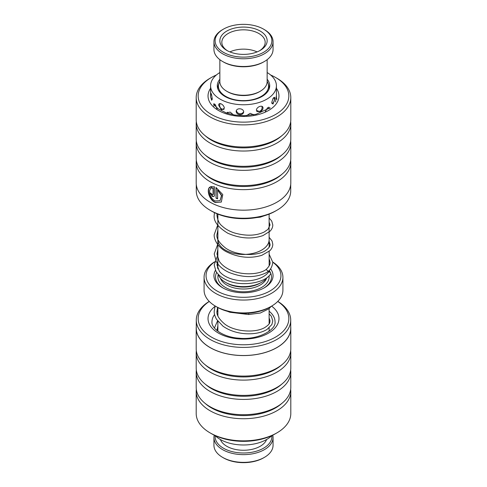 <?xml version="1.0" encoding="UTF-8"?>
<svg xmlns="http://www.w3.org/2000/svg" width="487" height="487" viewBox="0 0 487 487"><rect width="100%" height="100%" fill="white"/><g stroke="black" fill="none" stroke-linecap="round" stroke-linejoin="round"><path stroke-width="0.73" d="M268.994 89.273A25.622 14.793 0 0 0 269.122 87.812A25.622 14.793 0 0 0 268.66 85.012L268.124 83.411A25.081 14.476 180 0 1 255.261 98.94A25.081 14.476 180 0 1 225.767 96.389A25.081 14.476 180 0 1 218.876 83.411L218.34 85.012A25.622 14.793 0 0 0 217.878 87.812A25.622 14.793 0 0 0 218.006 89.273M217.878 214.11L217.878 239.641A25.622 14.793 0 0 0 225.384 250.099A25.622 14.793 0 0 0 253.307 253.307A25.622 14.793 0 0 0 269.122 239.641L269.122 214.11M218.194 274.218A25.647 14.805 0 0 0 225.365 282.29A25.647 14.805 0 0 0 267.424 277.158M269.147 271.965A25.647 14.805 0 0 0 269.147 271.825L269.147 270.462M217.878 239.001A25.647 14.805 0 0 0 217.853 239.641A25.647 14.805 0 0 0 225.365 250.105A25.647 14.805 0 0 0 253.313 253.319A25.647 14.805 0 0 0 269.147 239.641A25.647 14.805 0 0 0 269.122 239.001M270.553 268.806A29.561 17.069 180 0 1 264.404 287.756A29.561 17.069 180 0 1 222.596 287.756L222.596 287.756A29.561 17.069 180 0 1 215.455 270.279M217.385 267.686A29.561 17.069 180 0 1 217.853 267.193M223.168 288.073A27.984 16.156 180 0 1 216.678 272.355M260.837 282.734L260.222 283.087A23.65 13.654 180 0 1 226.778 283.087L226.163 282.734L226.778 283.087M214.56 261.963A37.444 21.623 0 0 0 217.019 290.97A37.444 21.623 0 0 0 268.434 291.816A37.444 21.623 0 0 0 272.811 262.231M272.805 262.073A39.417 22.755 180 0 1 282.917 277.292A39.417 22.755 180 0 1 258.585 298.318A39.417 22.755 180 0 1 215.625 293.387A39.417 22.755 180 0 1 204.083 277.292A39.417 22.755 180 0 1 214.603 261.817M271.375 306.262L269.981 307.066A37.444 21.623 180 0 1 217.019 307.066L215.625 306.262A39.417 22.755 0 0 0 271.375 306.262A39.417 22.755 0 0 0 282.917 290.167L282.917 277.292M217.019 307.066L215.625 306.262A39.417 22.755 0 0 1 204.083 290.167L204.083 277.292M269.749 260.265A37.444 21.623 0 0 0 269.147 259.93M269.147 270.504A27.984 16.156 180 0 1 270.577 272.89M270.626 272.994A27.984 16.156 180 0 1 263.832 288.073M245.813 441.295L249.387 441.112M215.035 435.524A32.915 19.005 0 0 0 215.844 436.291A32.915 19.005 0 0 0 271.965 435.524M196.279 320.148L196.279 328.262A47.221 27.266 0 0 0 237.376 355.291A47.221 27.266 0 0 0 290.721 328.262L290.721 320.148A47.221 27.266 180 0 1 237.376 347.182A47.221 27.266 180 0 1 196.279 320.148A47.221 27.266 180 0 1 209.215 301.398M277.785 301.398A47.221 27.266 180 0 1 290.721 320.148M276.951 432.858L275.557 433.667A45.334 26.17 180 0 1 237.619 441.112A45.334 26.17 180 0 1 211.443 433.667L210.049 432.858A47.3 27.309 0 0 0 237.364 440.632A47.3 27.309 0 0 0 276.951 432.858A47.3 27.309 0 0 0 290.8 413.548L290.8 391.42A47.3 27.309 180 0 1 237.364 418.503A47.3 27.309 180 0 1 196.2 391.42A47.3 27.309 180 0 1 196.328 389.411M209.264 301.447A45.334 26.17 0 0 0 201.125 327.897A45.334 26.17 0 0 0 237.619 344.553A45.334 26.17 0 0 0 283.434 330.99A45.334 26.17 0 0 0 277.736 301.447M290.8 328.262L290.8 348.777A47.3 27.309 180 0 1 282.509 364.227L280.883 365.597A45.334 26.17 180 0 1 237.619 376.737A45.334 26.17 180 0 1 206.117 365.597L204.491 364.227A47.3 27.309 180 0 1 196.2 348.777L196.2 328.262A47.3 27.309 0 0 0 237.364 355.34A47.3 27.309 0 0 0 290.8 328.262A47.3 27.309 0 0 0 290.721 326.686M282.509 364.227A47.3 27.309 180 0 1 237.364 375.854A47.3 27.309 180 0 1 204.491 364.227M290.672 350.792A47.3 27.309 180 0 1 290.8 352.801A47.3 27.309 180 0 1 237.364 379.878A47.3 27.309 180 0 1 196.2 352.801A47.3 27.309 180 0 1 196.328 350.792M290.8 352.801L290.8 368.087A47.3 27.309 180 0 1 282.509 383.537L280.883 384.907A45.334 26.17 180 0 1 237.619 396.053A45.334 26.17 180 0 1 206.117 384.907L204.491 383.537A47.3 27.309 180 0 1 196.2 368.087L196.2 352.801M282.509 383.537A47.3 27.309 180 0 1 237.364 395.17A47.3 27.309 180 0 1 204.491 383.537M290.672 370.102A47.3 27.309 180 0 1 290.8 372.111A47.3 27.309 180 0 1 237.364 399.188A47.3 27.309 180 0 1 196.2 372.111A47.3 27.309 180 0 1 196.328 370.102M290.8 372.111L290.8 387.402A47.3 27.309 180 0 1 282.509 402.846L280.883 404.216A45.334 26.17 180 0 1 237.619 415.362A45.334 26.17 180 0 1 206.117 404.216L204.491 402.846A47.3 27.309 180 0 1 196.2 387.402L196.2 372.111M282.509 402.846A47.3 27.309 180 0 1 237.364 414.48A47.3 27.309 180 0 1 204.491 402.846M290.672 389.411A47.3 27.309 180 0 1 290.8 391.42M196.279 326.686A47.3 27.309 0 0 0 196.2 328.262M196.2 391.42L196.2 413.548A47.3 27.309 0 0 0 210.049 432.858M210.737 188.822C207.986 190.892 210.5 199.092 215.278 200.948L220.075 200.607L221.488 195.604L217.592 190.046L217.592 198.812A47.3 27.309 180 0 1 216.039 198.197L216.039 187.489L222.772 194.575L221.342 202.014L215.278 202.482C209.246 200.12 206.311 189.553 209.775 187.178L210.737 188.822M210.019 186.996C206.561 189.352 209.483 199.944 215.516 202.306L221.195 202.093M211.644 193.844L212.35 194.977L213.069 194.563L213.069 188.104L211.711 188.262L210.731 186.637L214.53 186.838L214.53 195.244L213.994 196.505L212.35 196.511L210.274 193.095A47.3 27.309 0 0 0 211.644 193.844M210.512 192.913L212.588 196.334L213.866 196.511M196.279 184.439L196.279 190.971A47.221 27.266 0 0 0 210.11 210.25A47.221 27.266 0 0 0 276.89 210.25A47.221 27.266 0 0 0 281.084 207.48A47.221 27.266 0 0 0 290.721 190.971L290.721 184.439M216.374 74.998A45.334 26.17 0 0 0 211.443 77.457A45.334 26.17 0 0 0 207.419 80.118A45.334 26.17 0 0 0 216.058 116.795A45.334 26.17 0 0 0 279.581 111.809A45.334 26.17 0 0 0 275.557 77.457A45.334 26.17 0 0 0 270.626 74.998M275.557 77.457L276.951 78.261A47.3 27.309 180 0 1 290.8 97.57A47.3 27.309 180 0 1 281.151 114.104A47.3 27.309 180 0 1 228.391 123.455A47.3 27.309 180 0 1 196.2 97.57A47.3 27.309 180 0 1 205.849 81.043A47.3 27.309 180 0 1 210.049 78.261L211.443 77.457M276.89 210.25L275.557 211.023A45.334 26.17 180 0 1 211.443 211.023L210.11 210.25M196.328 141.023A47.3 27.309 0 0 0 196.2 143.032L196.2 158.324A47.3 27.309 0 0 0 204.491 173.768L206.117 175.137A45.334 26.17 0 0 0 279.581 176.178A45.334 26.17 0 0 0 280.883 175.137L282.509 173.768A47.3 27.309 0 0 0 290.8 158.324L290.8 143.032A47.3 27.309 0 0 0 290.672 141.023M196.328 160.333A47.3 27.309 0 0 0 196.2 162.348A47.3 27.309 0 0 0 228.391 188.226A47.3 27.309 0 0 0 281.151 178.881A47.3 27.309 0 0 0 290.8 162.348A47.3 27.309 0 0 0 290.672 160.333M204.491 173.768A47.3 27.309 0 0 0 281.151 174.857A47.3 27.309 0 0 0 282.509 173.768M196.328 121.713A47.3 27.309 0 0 0 196.2 123.722L196.2 139.014A47.3 27.309 0 0 0 204.491 154.458L206.117 155.828A45.334 26.17 0 0 0 279.581 156.869A45.334 26.17 0 0 0 280.883 155.828L282.509 154.458A47.3 27.309 0 0 0 290.8 139.014L290.8 123.722A47.3 27.309 0 0 0 290.672 121.713M196.2 143.032A47.3 27.309 0 0 0 228.391 168.91A47.3 27.309 0 0 0 281.151 159.566A47.3 27.309 0 0 0 290.8 143.032M204.491 154.458A47.3 27.309 0 0 0 281.151 155.542A47.3 27.309 0 0 0 282.509 154.458M196.2 97.57L196.2 119.699A47.3 27.309 0 0 0 204.491 135.149L206.117 136.518A45.334 26.17 0 0 0 279.581 137.553A45.334 26.17 0 0 0 280.883 136.518L282.509 135.149A47.3 27.309 0 0 0 290.8 119.699L290.8 97.57M196.2 123.722A47.3 27.309 0 0 0 228.391 149.6A47.3 27.309 0 0 0 281.151 140.256A47.3 27.309 0 0 0 290.8 123.722M204.491 135.149A47.3 27.309 0 0 0 281.151 136.232A47.3 27.309 0 0 0 282.509 135.149M290.8 162.348L290.8 182.862A47.3 27.309 180 0 1 281.151 199.396A47.3 27.309 180 0 1 228.391 208.74A47.3 27.309 180 0 1 196.2 182.862L196.2 162.348M210.968 186.454L211.955 188.079L213.069 188.104M213.306 187.921L213.306 194.38M216.277 187.611L216.039 198.197M216.277 198.014A46.91 27.083 0 0 0 217.592 198.538M220.075 200.607L221.731 195.421L217.592 190.046M264.404 457.366L263.57 457.853A28.38 16.388 180 0 1 223.43 457.853L222.596 457.366A29.561 17.069 0 0 0 264.404 457.366A29.561 17.069 0 0 0 273.061 445.301L273.061 437.576A29.561 17.069 180 0 1 254.811 453.342A29.561 17.069 180 0 1 222.596 449.641A29.561 17.069 180 0 1 213.939 437.576A29.561 17.069 180 0 1 214.237 435.147M215.169 435.658A28.38 16.388 0 0 0 223.43 448.198A28.38 16.388 0 0 0 255.115 451.559A28.38 16.388 0 0 0 271.831 435.658M272.763 435.147A29.561 17.069 180 0 1 273.061 437.576M266.608 439.524A23.65 13.654 180 0 1 250.154 449.714A23.65 13.654 180 0 1 226.778 446.262A23.65 13.654 180 0 1 220.392 439.524M213.939 437.576L213.939 445.301A29.561 17.069 0 0 0 222.596 457.366L223.43 457.853M217.853 243.932L214.207 253.958L216.319 261.732C218.937 266.146 223.125 269.688 228.884 272.373C242.477 277.724 254.658 277.974 265.427 273.128L267.716 271.77L268.069 271.089L266.109 269.53C258.816 274.96 240.408 275.599 228.567 269.147C224.294 266.888 221.128 264.167 219.083 260.971L216.965 253.958L217.853 249.374M217.853 255.961L217.099 256.88L214.189 264.904L215.918 271.156C217.975 274.644 221.323 277.499 225.962 279.721C240.006 287.239 265.324 283.239 270.547 273.974A1.382 1.071 -143.8 0 0 270.711 273.45A1.382 1.071 -143.8 0 0 269.768 272.117A1.382 1.071 -143.8 0 0 268.319 272.343C266.127 275.289 262.39 277.596 257.093 279.258C249.198 281.498 241.065 281.516 232.695 279.307C226.68 277.535 222.267 274.918 219.448 271.448L216.946 264.898L217.853 260.916M269.147 258.786L270.054 262.335C270.376 264.21 269.043 266.62 266.048 269.573L266.109 269.53M274.863 98.599L274.638 97.266L273.024 98.423L271.734 102.605L273.006 104.072L274.863 98.599M263.01 108.144C263.242 104.388 256.399 106.659 256.399 110.324L260.521 111.986L262.755 109.429L263.01 108.144M239.896 108.778C237.65 108.735 236.396 109.593 236.14 111.359C236.396 113.246 237.65 114.354 239.896 114.676C242.161 114.64 243.427 113.696 243.707 111.84C243.427 110.044 242.161 109.021 239.896 108.778M224.318 108.284C224.251 104.595 218.426 101.552 218.687 105.326L221.439 109.892L224.318 108.284M210.883 97.753L211.65 100.285L212.259 98.824L211.602 94.801L210.847 93.06L210.713 94.521M219.85 79.235A26.213 15.134 0 0 0 217.287 85.761A26.213 15.134 0 0 0 240.633 100.803A26.213 15.134 0 0 0 269.713 85.761A26.213 15.134 0 0 0 267.15 79.235M276.415 96.712L276.391 96.073M276.415 97.546C276.379 95.19 276.099 96.645 275.581 101.917M270.182 108.084L267.546 107.712L265.129 111.992M253.678 114.798L250.19 113.325L246.617 115.638M219.85 72.545A32.915 19.005 0 0 0 210.585 85.761A32.915 19.005 0 0 0 239.896 104.644A32.915 19.005 0 0 0 276.415 85.761A32.915 19.005 0 0 0 267.15 72.545M216.995 108.93L215.394 104.699L213.428 103.908M233.334 114.798L230.193 112.101L226.93 112.771M227.307 311.272L229.913 312.264L248.583 314.523L248.784 313.926M221.323 50.958A28.38 16.388 0 0 0 261.209 53.54A28.38 16.388 0 0 0 265.677 30.511A28.38 16.388 0 0 0 263.57 29.147A28.38 16.388 0 0 0 223.43 29.147A28.38 16.388 0 0 0 221.323 50.958M263.57 29.147L264.404 29.634A29.561 17.069 180 0 1 266.602 31.052A29.561 17.069 180 0 1 273.061 41.699A29.561 17.069 180 0 1 253.277 57.807A29.561 17.069 180 0 1 220.398 52.352A29.561 17.069 180 0 1 213.939 41.699A29.561 17.069 180 0 1 222.596 29.634L223.43 29.147M264.404 61.496L263.57 61.977A28.38 16.388 180 0 1 223.43 61.977L222.596 61.496A29.561 17.069 0 0 0 264.404 61.496A29.561 17.069 0 0 0 273.061 49.424L273.061 41.699M213.939 41.699L213.939 49.424A29.561 17.069 0 0 0 220.398 60.078A29.561 17.069 0 0 0 222.596 61.496M260.222 91.264L259.388 91.751A22.469 12.972 180 0 1 227.612 91.751L226.778 91.264A23.65 13.654 0 0 0 260.222 91.264A23.65 13.654 0 0 0 267.15 81.609L267.15 59.664M219.85 59.664L219.85 81.609A23.65 13.654 0 0 0 225.018 90.132A23.65 13.654 0 0 0 226.778 91.264M225.018 49.254A23.65 13.654 180 0 1 228.744 30.066A23.65 13.654 180 0 1 261.982 32.215A23.65 13.654 180 0 1 260.222 50.392A23.65 13.654 180 0 1 226.778 50.392A23.65 13.654 180 0 1 225.018 49.254M259.498 50.794A21.678 12.516 0 0 0 265.178 42.345A21.678 12.516 0 0 0 260.442 34.534A21.678 12.516 0 0 0 236.335 30.529A21.678 12.516 0 0 0 221.822 42.345A21.678 12.516 0 0 0 226.558 50.155A21.678 12.516 0 0 0 227.502 50.794M257.099 51.908A21.678 12.516 0 0 0 229.901 51.908M266.626 278.223A23.65 13.654 180 0 1 250.202 288.456A23.65 13.654 180 0 1 226.778 285.017A23.65 13.654 180 0 1 220.374 278.223M269.031 275.727A25.622 14.793 180 0 1 254.293 290.386A25.622 14.793 180 0 1 225.384 287.433A25.622 14.793 180 0 1 218.255 274.437M271.618 306.116A35.478 20.484 180 0 1 274.242 328.828A35.478 20.484 180 0 1 238.898 338.915A35.478 20.484 180 0 1 214.992 306.414M214.578 314.565A31.533 18.208 0 0 0 211.967 321.822C211.102 328.232 223.046 337.308 239.196 338.203C258.384 340.23 276.427 329.638 275.033 321.822A31.533 18.208 0 0 0 269.122 311.211M217.878 311.211A31.533 18.208 0 0 0 216.977 311.972M276.415 88.324A35.478 20.484 180 0 1 271.734 108.364A35.478 20.484 180 0 1 225.986 113.775A35.478 20.484 180 0 1 210.585 88.324M269.122 87.812L269.122 88.957M268.124 83.411L267.15 81.189M269.147 265.865L269.147 250.957M269.147 247.195L269.147 239.641M269.122 308.618L269.122 323.812M269.122 327.921L269.122 331.257M217.878 307.547L217.878 315.85M217.878 321.292L217.878 331.257M217.853 268.891L217.853 239.641M219.85 81.189L218.876 83.411M217.878 87.812L217.878 88.957M213.775 104.504L218.024 108.723L226.163 112.887L234.624 115.023L243.89 115.723L255.955 114.323L270.115 107.84M246.854 218.62L260.283 217.165L263.942 215.875M214.45 212.612L214.201 215.309C213.483 221.287 218.006 227.252 227.77 233.206C240.128 238.624 251.858 239.421 262.95 235.592L269.993 231.246C271.825 229.359 272.763 227.265 272.805 224.964L271.734 221.068L269.122 217.963M217.878 224.598L214.201 234.637C213.787 238.082 216.526 246.288 225.828 251.469C237.973 257.605 249.983 258.877 261.86 255.298L269.786 250.762C271.752 248.827 272.757 246.672 272.805 244.285L272.026 240.943L269.122 237.272M217.056 213.775L216.958 215.309C217.586 220.331 219.333 223.923 222.188 226.078C225.298 228.957 229.261 231.215 234.089 232.853C245.862 236.213 255.894 235.939 264.167 232.043L268.008 229.322L270.048 224.97L269.122 222.072M217.878 230.004L216.965 234.631C216.277 238.472 219.199 242.983 225.731 248.163C236.761 255.852 256.673 256.259 265.172 250.811C268.721 248.37 270.346 246.191 270.048 244.285L269.147 241.424M269.147 254.196L272.811 262.335C272.081 266.955 270.413 270.084 267.795 271.709M276.415 85.761L276.415 96.663M210.585 85.761L210.585 96.712M236.365 110.379A3.945 3.945 0 0 0 243.701 111.736M253.417 114.847A3.945 3.945 0 0 0 253.447 114.402M256.619 111.292A3.945 3.945 0 0 0 261.86 106.324M271.868 103.536A3.945 3.945 0 0 0 273.639 97.54M211.358 93.997A3.945 3.945 0 0 0 212.222 99.488M220.148 103.579A3.945 3.945 0 0 0 224.044 109.386M269.262 108.51A3.945 3.945 0 0 0 268.739 107.103M276.829 99.537A3.945 3.945 0 0 0 276.123 97.29M214.603 103.859A3.945 3.945 0 0 0 213.884 106.129M227.532 112.217A3.945 3.945 0 0 0 227.399 113.313M214.414 328.001L217.555 320.86M269.122 313.805L271.308 316.227L272.805 320.878L271.868 324.561L266.998 329.468C261.428 332.816 254.123 334.228 245.083 333.692C236.536 333.017 229.158 330.496 222.943 326.144L216.508 319.271C214.81 316.081 214.037 313.403 214.201 311.23L215.144 305.976M216.958 330.539L217.878 325.858M269.122 317.932L270.048 320.872C269.481 322.217 271.137 323.435 264.624 327.66C254.251 333.498 233.699 331.397 224.574 323.916C218.967 319.095 216.429 314.864 216.958 311.23L217.579 307.382M248.583 314.523L260.332 313.019L268.934 308.77L271.21 306.353"/></g></svg>
